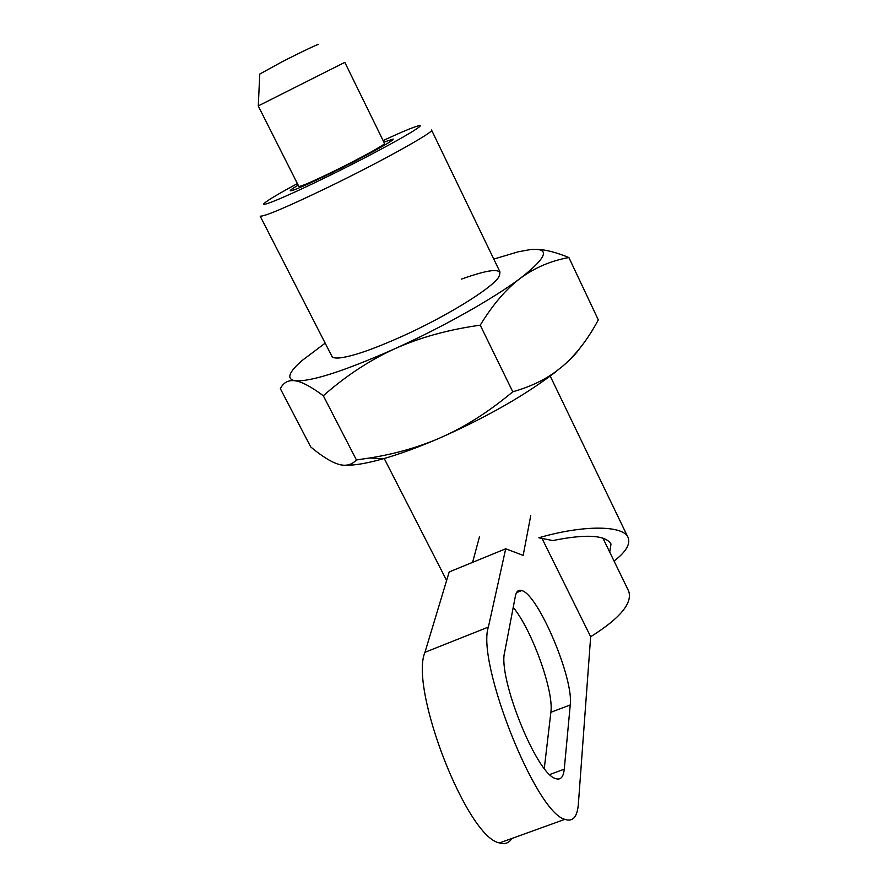 <?xml version="1.0" encoding="UTF-8"?>
<svg xmlns="http://www.w3.org/2000/svg" width="888" height="888" viewBox="0 0 888 888"><rect width="100%" height="100%" fill="white"/><g stroke="black" fill="none" stroke-linecap="round" stroke-linejoin="round"><path stroke-width="1.33" d="M383.117 140.57C400.488 132.512 411.932 127.683 417.46 126.096C433.011 121.223 380.697 150.727 325.075 177.744C284.815 197.413 258.086 208.38 264.713 202.919C268.609 199.7 279.498 193.251 297.38 183.572M431.524 129.981C436.064 131.024 381.596 161.405 327.517 187.568C286.868 207.104 264.413 216.639 260.173 216.161L332.057 356.61M330.88 173.227C306.427 185.048 292.907 190.909 290.298 190.798C289.865 190.387 292.485 188.5 298.168 185.137C292.485 188.5 289.865 190.387 290.298 190.798C292.907 190.909 306.427 185.048 330.88 173.227C362.937 157.642 395.682 139.605 393.106 139.094C395.682 139.605 362.937 157.642 330.88 173.227M614.052 561.061C625.718 552.07 630.447 544.333 628.238 537.862C624.342 525.363 584.249 524.486 538.838 537.784L552.78 540.57C586.124 533.843 605.527 534.998 611 544.033L609.723 552.158M383.894 142.147L393.106 139.094L383.894 142.147M298.79 186.358L298.845 186.469C301.043 186.547 312.332 181.652 332.723 171.795C359.351 158.841 386.635 143.823 384.493 143.379L344.822 62.36L258.23 105.938M318.415 44.555C320.646 42.791 300.821 52.181 282.007 61.838L259.762 74.059L258.286 105.861M504.684 652.07L515.417 595.915C516.372 591.275 518.47 589.488 521.722 590.564C538.028 594.194 573.826 678.354 570.251 704.939L564.257 769.175C563.447 777.189 560.572 780.319 555.611 778.565C536.53 774.214 497.524 676.756 504.684 652.07M544.3 768.398L550.882 712.287C554.045 691.03 531.779 629.648 513.231 607.381M541.824 538.017L590.664 636.729L578.388 803.829C577.355 816.982 572.86 822.155 564.89 819.346C535.575 812.598 476.246 662.082 488.378 627.072L424.964 652.303C409.224 688.444 466.899 837.551 499.5 842.923C504.85 844.588 508.979 843.089 511.888 838.45M530.758 515.662L523.165 555.377L505.716 548.773L488.378 627.072M505.716 548.773L449.195 571.95L424.964 652.303M479.442 536.896L472.594 562.348M602.885 538.072L628.66 591.108C632.767 603.074 620.101 618.281 590.664 636.729M331.668 355.855C332.179 357.642 334.787 358.33 339.505 357.931C352.192 356.532 373.027 349.35 402.009 336.397C444.744 317.16 489.077 290.043 497.968 278.233C504.739 267.721 492.574 268.01 461.46 279.11M512.776 391.775C488.844 411.854 464.413 427.317 439.505 438.15C417.937 447.419 394.705 454.023 369.808 457.975L356.432 459.951C351.637 465.057 345.554 466.466 338.206 464.191C330.769 461.804 321.611 456.055 310.733 446.942L280.353 388.678C283.35 382.584 288.2 379.931 294.905 380.741C301.643 381.651 311.111 386.646 323.31 395.748C345.776 375.935 369.552 360.295 394.627 348.84C419.747 337.518 448.274 329.637 480.219 325.175L512.776 391.775C529.47 387.079 543.756 380.397 555.644 371.739L562.759 366.134C570.54 359.451 576.168 353.579 579.631 348.54M323.31 395.748L356.432 459.951M480.219 325.175C492.862 304.462 506.304 288.789 520.534 278.155C534.876 267.61 550.993 260.75 568.897 257.553C556.365 252.403 545.776 249.672 537.14 249.35M568.897 257.553L598.312 319.891C588.111 338.994 576.257 354.412 562.759 366.134L555.644 371.739M345.476 465.223C354.345 465.501 366.888 463.358 383.094 458.819C399.822 454.057 418.625 447.164 439.505 438.15C486.369 417.371 524.975 395.382 555.333 372.183M325.175 343.168L302.075 360.528C288.644 372.283 286.258 379.01 294.905 380.741C310.278 382.04 343.523 371.406 394.627 348.84C442.435 327.306 493.928 298.268 520.534 278.155C547.23 257.287 550.582 247.752 530.58 249.55L518.27 251.792L493.784 259.085M564.257 769.175L549.772 774.525M570.251 704.939L550.882 712.287M446.62 580.463L384.204 458.497M611 544.033L610.633 543.267M627.816 536.974L550.216 376.09M500.066 272.105L431.59 130.136M298.845 186.469L258.219 105.916M516.472 592.673L521.722 590.564M499.5 842.923L564.89 819.346M383.094 458.819L369.808 457.975"/></g></svg>
